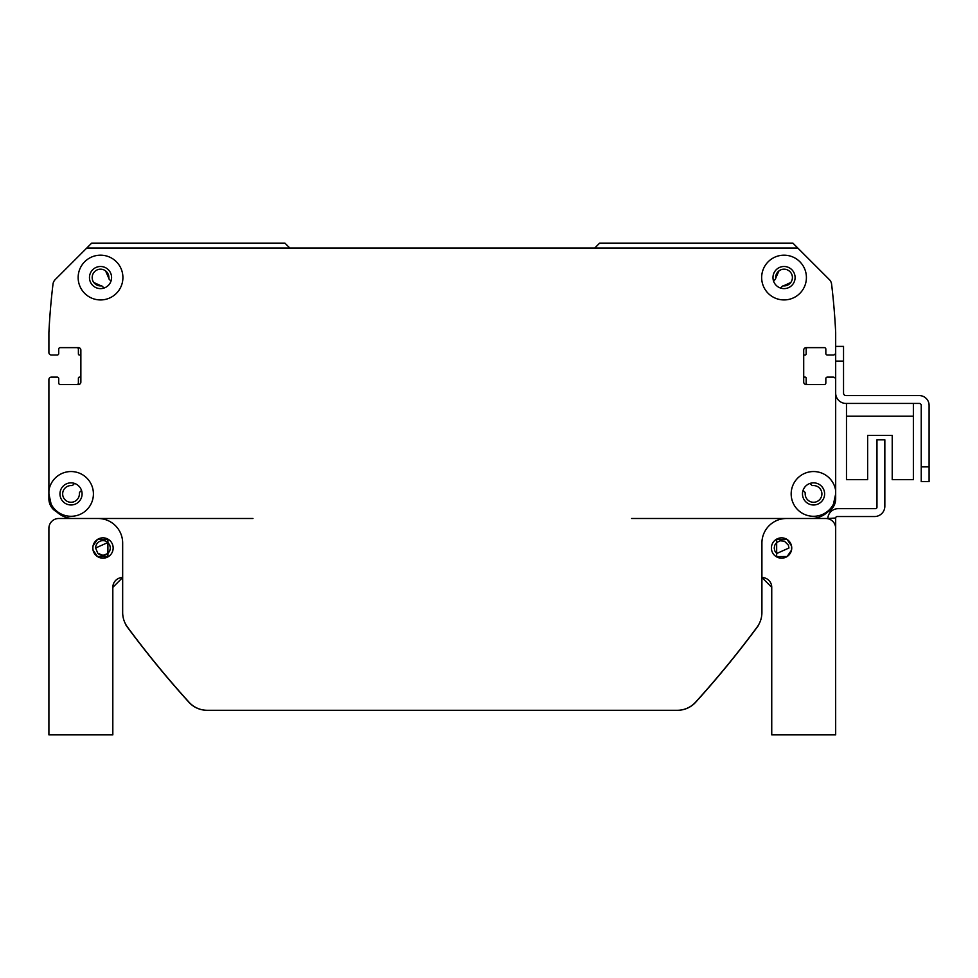 <?xml version="1.0" encoding="UTF-8"?>
<svg xmlns="http://www.w3.org/2000/svg" width="978" height="978" viewBox="0 0 978 978"><rect width="100%" height="100%" fill="white"/><g stroke="black" fill="none" stroke-linecap="round" stroke-linejoin="round"><path stroke-width="1.47" d="M810.016 483.438L811.74 485.161A1.479 1.479 0 0 0 812.889 485.589A8.362 8.362 0 0 1 821.899 493.707A8.362 8.362 0 0 1 813.329 502.276A8.362 8.362 0 0 1 805.212 493.267A1.479 1.479 0 0 0 804.784 492.105L803.06 490.381M827.963 511.8A14.756 14.756 0 0 0 835.677 498.829L835.677 405.405M835.677 337.544L835.677 352.545A2.457 2.457 0 0 1 833.207 355.002L827.315 355.002A1.479 1.479 0 0 1 825.835 353.523L825.835 349.097A1.479 1.479 0 0 0 824.356 347.63L806.165 347.63A2.457 2.457 0 0 0 803.708 350.087L803.708 382.043A2.457 2.457 0 0 0 806.165 384.513L824.356 384.513A1.479 1.479 0 0 0 825.835 383.034L825.835 378.608A1.479 1.479 0 0 1 827.315 377.129L833.207 377.129A2.457 2.457 0 0 1 835.677 379.586L835.677 493.914L833.452 504.135A22.372 22.372 0 0 1 797.645 509.66A22.372 22.372 0 0 1 803.525 473.914A22.372 22.372 0 0 1 835.677 490.614M807.645 384.513A1.479 1.479 0 0 1 806.165 383.034L806.165 378.119A0.978 0.978 0 0 0 805.187 377.129L804.686 377.129A0.978 0.978 0 0 1 803.708 376.151M803.708 355.992A0.978 0.978 0 0 1 804.686 355.002L805.187 355.002A0.978 0.978 0 0 0 806.165 354.024L806.165 349.097A1.479 1.479 0 0 1 807.645 347.63M835.677 352.545L835.677 332.532A688.426 688.426 0 0 0 831.593 284.195A7.775 7.775 0 0 0 829.368 279.61L792.889 243.131L599.636 243.131L594.722 248.057M289.843 248.057L284.928 243.131L91.675 243.131L55.196 279.61A7.775 7.775 0 0 0 52.983 284.195A688.426 688.426 0 0 0 48.9 332.532L48.9 337.544M48.9 405.405L48.9 379.586A2.457 2.457 0 0 1 51.357 377.129L57.262 377.129A1.479 1.479 0 0 1 58.729 378.608L58.729 383.034A1.479 1.479 0 0 0 60.208 384.513L78.399 384.513A2.457 2.457 0 0 0 80.868 382.043L80.868 350.087A2.457 2.457 0 0 0 78.399 347.63L60.208 347.63A1.479 1.479 0 0 0 58.729 349.097L58.729 353.523A1.479 1.479 0 0 1 57.262 355.002L51.357 355.002A2.457 2.457 0 0 1 48.9 352.545L48.9 332.532A688.426 688.426 0 0 1 52.983 284.182A7.775 7.775 0 0 1 55.196 279.61L86.761 248.057L797.803 248.057L829.368 279.61A7.775 7.775 0 0 1 831.593 284.182A688.426 688.426 0 0 1 835.677 332.532M76.932 347.63A1.479 1.479 0 0 1 78.399 349.097L78.399 354.024A0.978 0.978 0 0 0 79.389 355.002L79.878 355.002A0.978 0.978 0 0 1 80.868 355.992M80.868 376.151A0.978 0.978 0 0 1 79.878 377.129L79.389 377.129A0.978 0.978 0 0 0 78.399 378.119L78.399 383.034A1.479 1.479 0 0 1 76.932 384.513M48.9 379.586L48.9 498.829A14.756 14.756 0 0 0 56.614 511.8M81.516 490.381L79.793 492.105A1.479 1.479 0 0 0 79.365 493.267A8.362 8.362 0 0 1 71.247 502.276A8.362 8.362 0 0 1 62.665 493.707A8.362 8.362 0 0 1 71.675 485.589A1.479 1.479 0 0 0 72.837 485.161L74.56 483.438M775.273 279.366L773.549 281.089L775.273 279.366A1.479 1.479 0 0 0 775.701 278.204A8.362 8.362 0 0 1 783.818 269.194A8.362 8.362 0 0 1 792.4 277.776A8.362 8.362 0 0 1 783.39 285.894A1.479 1.479 0 0 0 782.229 286.322L781.031 287.52A1.479 1.479 0 0 0 780.676 288.094M103.9 288.094A1.479 1.479 0 0 0 103.546 287.52L102.335 286.322A1.479 1.479 0 0 0 101.186 285.894A8.362 8.362 0 0 1 92.177 277.776A8.362 8.362 0 0 1 100.746 269.194A8.362 8.362 0 0 1 108.864 278.204A1.479 1.479 0 0 0 109.291 279.366L111.015 281.089L109.291 279.366L111.015 281.089L109.291 279.366L111.015 281.089L109.291 279.366L111.015 281.089L109.291 279.366L111.015 281.089L109.291 279.366L111.015 281.089L109.291 279.366L111.015 281.089L109.291 279.366L111.015 281.089L109.291 279.366L105.587 270.894M781.031 287.52L782.229 286.322M786.703 285.478L790.799 282.471L786.703 285.478L790.799 282.471L783.39 285.894L790.799 282.471L783.39 285.894L790.799 282.471L786.703 285.478L790.799 282.471L783.39 285.894L790.799 282.471L783.39 285.894L790.799 282.471L783.39 285.894L790.799 282.471L783.39 285.894L784.882 285.869M778.928 270.943L775.701 278.204C781.19 266.652 781.19 266.652 775.701 278.204C781.19 266.652 781.19 266.652 775.701 278.204L778.574 271.224M93.766 282.471L101.186 285.894L93.766 282.471L101.186 285.894L93.766 282.471L101.186 285.894L93.766 282.471L101.186 285.894L93.766 282.471L101.186 285.894L93.766 282.471L101.186 285.894L93.766 282.471L97.861 285.478L93.766 282.471L101.186 285.894L93.766 282.471M102.335 286.322L103.546 287.52M108.864 278.204L108.424 274.781M105.013 270.503L106.602 271.811L105.013 270.503M776.789 273.4L775.701 278.204L776.74 273.485M776.923 273.18L775.701 278.204L776.752 273.461M778.415 271.371L776.813 273.363M776.691 273.583L775.701 278.204M835.677 377.129L835.677 393.107A10.33 10.33 0 0 0 845.994 403.437L919.271 403.437A1.968 1.968 0 0 1 921.227 405.405L921.227 481.628L929.1 481.628L929.1 405.405A9.829 9.829 0 0 0 919.271 395.577L845.994 395.577A2.457 2.457 0 0 1 843.537 393.107L843.537 346.395L835.677 346.395L835.677 377.129M846.483 403.437L846.483 479.66L867.633 479.66L867.633 435.406L892.217 435.406L892.217 479.66L913.366 479.66L913.366 403.437M835.677 518.01L827.816 518.499A10.33 10.33 0 0 1 838.134 508.67L875.506 508.67A1.479 1.479 0 0 0 876.973 507.191L876.973 439.831L884.845 439.831L884.845 506.213A10.33 10.33 0 0 1 874.515 516.543L837.144 516.543A1.479 1.479 0 0 0 835.677 518.01M835.677 552.925L835.677 518.499M791.532 545.92L787.131 539.489L776.666 539.404L776.666 542.509L774.82 545.064L774.209 548.01L774.82 550.944L776.666 553.511L776.666 556.616L787.131 556.531L791.532 550.101M776.666 539.404L776.666 556.616M776.666 553.511L788.953 548.01L788.366 545.125L784.454 541.213L780.102 540.785L776.666 542.509A7.372 7.372 0 0 0 776.556 542.607M791.544 545.993L791.544 550.027M791.74 548.01A10.159 10.159 0 0 1 776.495 556.812A10.159 10.159 0 0 1 776.495 539.208A10.159 10.159 0 0 1 791.74 548.01M93.044 550.101L97.445 556.531L107.91 556.616L107.91 539.404L97.445 539.489L93.044 545.92M93.032 550.027L92.824 548.022M92.824 548.01A10.159 10.159 0 0 1 108.069 539.208A10.159 10.159 0 0 1 108.069 556.812A10.159 10.159 0 0 1 92.824 548.01L93.032 545.993M107.91 539.404L107.91 542.509L95.612 548.01L97.776 553.218L102.996 555.382L107.91 553.511L107.91 556.616M97.776 553.218A7.372 7.372 0 0 0 107.91 553.511L109.756 550.944L110.367 548.01L109.756 545.064L107.91 542.509M95.612 548.01A7.372 7.372 0 0 1 108.02 542.607M252.972 518.499L58.729 518.499A9.829 9.829 0 0 0 48.9 528.34L48.9 734.869L112.825 734.869L112.825 587.35A9.829 9.829 0 0 1 122.666 577.509L112.825 587.35L122.666 577.509L112.825 587.35L122.666 577.509L112.825 587.35L122.666 577.509L112.825 587.35L122.666 577.509L122.666 612.472A24.584 24.584 0 0 0 125.832 624.551A2.457 2.457 0 0 0 126.296 625.688A983.465 983.465 0 0 0 188.852 702.192A24.584 24.584 0 0 0 207.079 710.285L355.625 710.285M761.911 577.509L771.74 587.35L761.911 577.509A9.829 9.829 0 0 1 771.74 587.35L761.911 577.509L771.74 587.35L771.74 734.869L835.677 734.869L835.579 526.995M631.605 518.499L825.835 518.499A9.829 9.829 0 0 1 835.677 528.34L835.677 570.137M48.9 490.614L48.9 493.914L48.9 490.614A22.372 22.372 0 0 1 72.69 471.604A22.372 22.372 0 0 1 76.284 515.663A22.372 22.372 0 0 1 51.125 504.135A24.584 24.584 0 0 0 73.484 518.499L98.069 518.499A24.584 24.584 0 0 1 122.666 543.096L122.666 612.472A24.584 24.584 0 0 0 127.482 627.094A983.465 983.465 0 0 0 189.011 702.192A24.584 24.584 0 0 0 207.238 710.285L677.338 710.285A24.584 24.584 0 0 0 695.554 702.192A983.465 983.465 0 0 0 757.094 627.094A24.584 24.584 0 0 0 761.911 612.472L761.911 543.096A24.584 24.584 0 0 1 786.495 518.499L811.08 518.499A24.584 24.584 0 0 0 833.452 504.135M528.951 710.285L677.497 710.285A24.584 24.584 0 0 0 695.725 702.192A983.465 983.465 0 0 0 758.28 625.688A2.457 2.457 0 0 0 758.732 624.551M207.238 710.285L677.338 710.285M806.41 277.556A22.372 22.372 0 0 1 772.852 296.933A22.372 22.372 0 0 1 772.852 258.18A22.372 22.372 0 0 1 806.41 277.556M122.91 277.556A22.372 22.372 0 0 1 89.34 296.933A22.372 22.372 0 0 1 89.34 258.18A22.372 22.372 0 0 1 122.91 277.556M795.102 277.556A11.064 11.064 0 0 0 778.512 267.972A11.064 11.064 0 0 0 778.512 287.141A11.064 11.064 0 0 0 795.102 277.556M824.613 493.914A11.064 11.064 0 0 0 808.011 484.33A11.064 11.064 0 0 0 808.011 503.499A11.064 11.064 0 0 0 824.613 493.914M82.091 493.914A11.064 11.064 0 0 0 65.502 484.33A11.064 11.064 0 0 0 65.502 503.499A11.064 11.064 0 0 0 82.091 493.914M51.125 504.135L48.9 493.914M111.59 277.556A11.064 11.064 0 0 0 95 267.972A11.064 11.064 0 0 0 95 287.141A11.064 11.064 0 0 0 111.59 277.556M929.1 466.873L929.1 405.405L929.1 466.873L921.227 466.873M919.271 403.437A1.968 1.968 0 0 1 921.227 405.405A1.968 1.968 0 0 0 919.271 403.437M845.994 395.577A2.457 2.457 0 0 1 843.537 393.107A2.457 2.457 0 0 0 845.994 395.577M867.633 435.406L892.217 435.406L867.633 435.406M846.483 416.225L913.366 416.225M835.677 361.151L843.537 361.151"/></g></svg>
